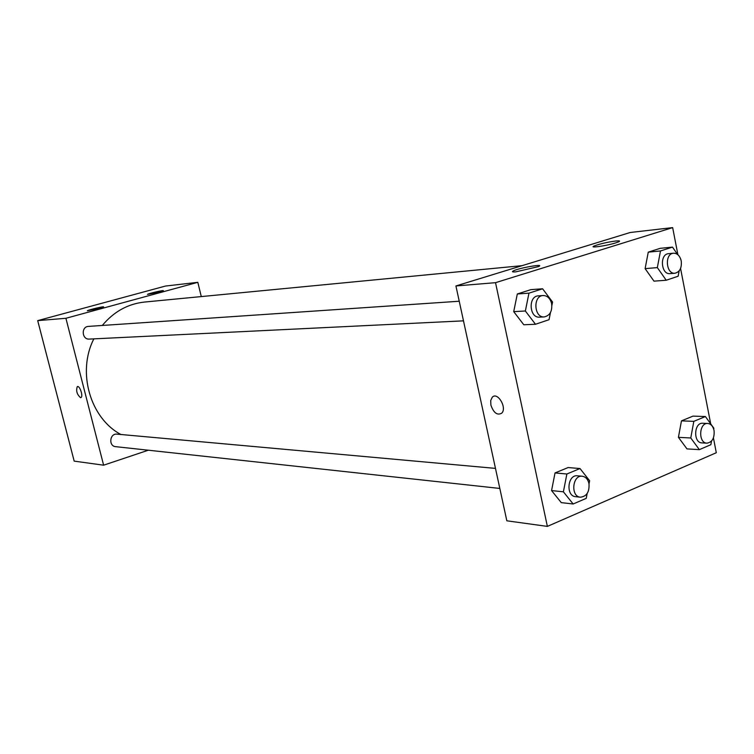 <?xml version="1.0" encoding="UTF-8"?>
<svg xmlns="http://www.w3.org/2000/svg" width="754" height="754" viewBox="0 0 754 754"><rect width="100%" height="100%" fill="white"/><g stroke="black" fill="none" stroke-linecap="round" stroke-linejoin="round"><path stroke-width="1.13" d="M148.321 450.213L103.618 465.19L74.184 461.128L37.7 320.629L165.494 286.049L197.821 282.326L201.28 296.576M77.398 386.576L77.304 386.604C75.871 390.77 76.946 394.446 80.527 397.66C76.946 394.455 75.871 390.77 77.304 386.613C79.745 385.19 83.524 396.679 80.914 397.584L80.81 397.622M103.618 465.19L65.909 318.282L37.7 320.629M98.783 308.565L87.323 310.78C88.218 309.856 105.192 305.888 103.515 306.991L98.783 308.565M158.943 292.184L147.501 294.38C148.472 293.485 164.956 289.687 163.232 290.761L158.943 292.184M65.909 318.282L197.821 282.326M459.233 301.232L88.482 326.397C80.97 326.586 81.809 339.762 89.292 339.083L463.493 320.846M495.472 468.385L116.993 434.144C109.716 433.173 108.322 446.179 115.654 446.66L499.817 488.441M522.107 265.653L144.448 302.062C127.822 303.881 113.788 311.685 102.318 325.455M93.854 338.857C76.823 372.042 90.169 418.178 120.904 434.502M630.221 232.496L455.925 285.954L495.529 282.675L672.653 227.604L630.221 232.496M713.425 437.914L716.3 452.73L547.366 526.396L506.839 520.807L455.925 285.954M515.774 271.864C512.39 272.137 511.589 271.808 513.37 270.893C519.138 267.896 545.67 263.334 538.544 266.586L515.774 271.864M615.707 241.007C619.505 240.63 620.504 240.894 618.695 241.808L615.745 242.882C606.423 245.851 588.535 248.405 594.086 246.002C599.647 243.91 606.847 242.241 615.707 241.007M678.421 437.339L686.979 448.894L678.421 437.339L681.465 420.864L678.421 437.339L690.768 437.98L693.821 421.354L705.405 416.547L713.859 428.225L713.699 429.101M693.011 416.114L681.465 420.864L693.011 416.114L705.405 416.547M551.57 490.571L561.278 502.626L551.57 490.571L555.029 472.937L551.57 490.571L563.398 491.815L566.867 474.002L580.014 468.545L589.619 480.732L589.025 483.804M568.111 467.546L555.029 472.937L568.111 467.546L580.014 468.545M513.719 311.638L523.794 324.767L513.719 311.638L517.31 293.985L513.719 311.638L525.359 310.997L528.959 293.165L542.607 288.782L552.559 302.052L551.89 305.417M530.873 289.649L517.31 293.985L530.873 289.649L542.607 288.782M672.653 227.604L677.912 254.748M680.57 268.443L710.702 423.861M547.366 526.396L495.529 282.675M645.113 268.631L653.972 281.138L645.113 268.631L648.261 252.147L645.113 268.631L657.337 267.604L660.495 250.959L672.483 247.114L677.601 254.494M660.202 248.33L648.261 252.147L660.202 248.33L672.483 247.114M490.882 405.068L490.722 400.497L492.268 397.226C497.508 391.373 507.338 407.867 501.73 413.173C497.244 415.624 493.625 412.919 490.882 405.068C493.625 412.919 497.244 415.624 501.74 413.173C507.348 407.867 497.508 391.364 492.277 397.226L490.722 400.497L490.882 405.068M711.531 441.071L710.871 444.69L699.354 449.648L690.768 437.98M707.733 423.465L702.709 423.258C693.916 422.41 693.086 442.881 701.927 442.89L706.95 443.163C712.276 442.249 714.641 438.027 714.057 430.496C713.039 426.198 710.928 423.852 707.733 423.465C698.92 422.608 698.1 443.163 706.95 443.163M693.821 421.354L681.465 420.864M699.354 449.648L686.979 448.894M587.149 493.531L586.226 498.366L573.153 503.992L563.398 491.815M582.248 476.236L577.423 475.793C567.517 474.37 565.604 496.113 575.594 496.679L580.42 497.197C586.735 496.434 589.581 491.872 588.968 483.521C587.894 479.205 585.66 476.773 582.248 476.236C572.324 474.794 570.41 496.641 580.42 497.197M566.867 474.002L555.029 472.937M573.153 503.992L561.278 502.626M679.147 270.884L678.138 276.228L666.225 280.243L657.337 267.604M680.645 258.895L681.107 260.432M673.548 253.203L668.572 253.674C659.448 254.041 660.956 274.842 670.014 273.627L674.99 273.231C679.835 271.958 681.908 267.858 681.22 260.95C679.938 255.842 677.375 253.259 673.548 253.203C664.406 253.57 665.923 274.456 674.99 273.231M660.495 250.959L648.261 252.147M666.225 280.243L653.972 281.138M550.467 312.533L549.035 319.705L535.481 324.267L525.359 310.997M543.153 295.53L538.403 295.851C528.017 296.02 529.185 318.188 539.515 317.142L544.265 316.916C549.949 315.606 552.409 311.176 551.636 303.636C550.231 298.348 547.404 295.653 543.153 295.53C532.748 295.7 533.917 317.962 544.265 316.916M528.959 293.165L517.31 293.985M535.481 324.267L523.794 324.767M513.37 270.893L513.597 271.968M594.086 246.002L594.284 246.954"/></g></svg>
